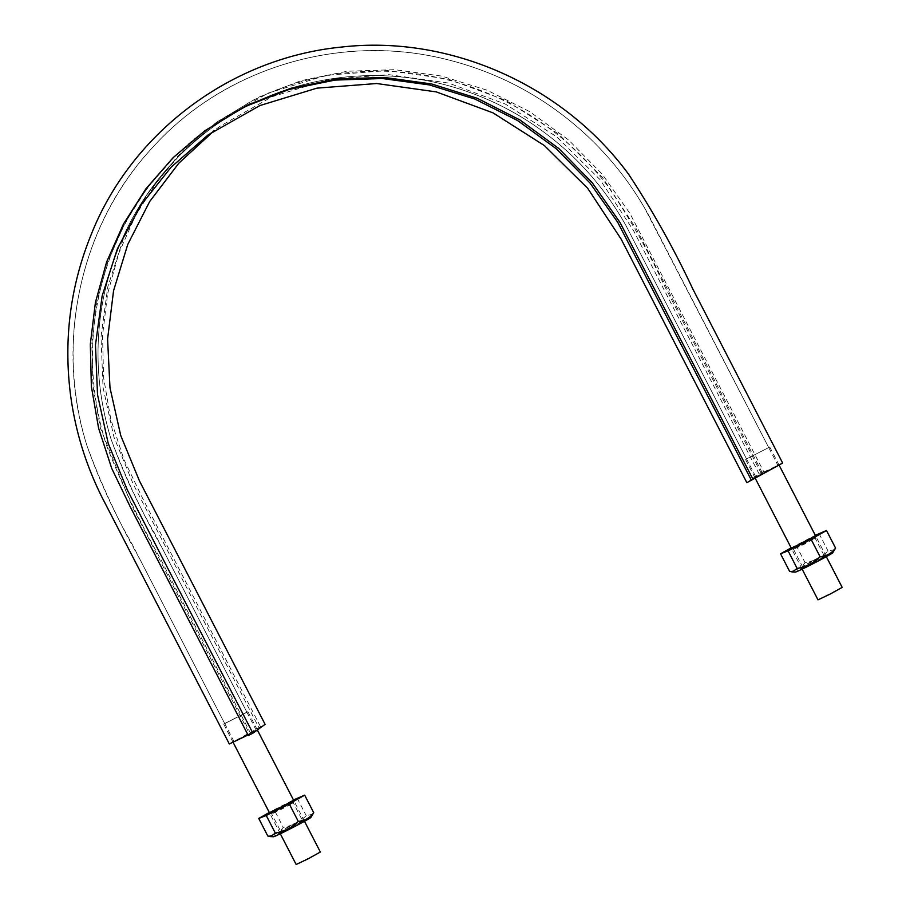 <?xml version="1.0" encoding="UTF-8"?>
<svg xmlns="http://www.w3.org/2000/svg" width="910" height="910" viewBox="0 0 910 910"><rect width="100%" height="100%" fill="white"/><g stroke="black" fill="none" stroke-linecap="round" stroke-linejoin="round"><path stroke-width="0.68" stroke-dasharray="4.55 3.41" d="M310.867 817.453A21.066 0.694 -27.3 0 0 295.83 824.414A21.066 0.694 -27.3 0 0 273.489 836.756M312.983 814.177L306.215 815.656C299.811 821.912 292.144 825.791 283.249 827.315C279.336 832.582 274.183 835.482 267.79 836.006M294.578 825.324L279.802 833.435L301.187 822.777L304.497 820.683L294.578 825.324M293.464 823.982L302.131 819.933L298.275 822.287L280.564 831.08L293.464 823.982M297.149 798.104L306.215 815.656M284.614 806.829L271.703 813.927L282.68 808.717L293.293 802.802L284.614 806.829M293.748 800.47L269.565 812.96M269.314 812.482L274.183 809.752L283.249 827.315M274.183 809.752L293.475 799.958M832.707 552.825A21.066 0.694 -27.3 0 0 817.658 559.775A21.066 0.694 -27.3 0 0 795.317 572.117M816.407 560.685L801.642 568.795L823.015 558.137L826.326 556.044L816.407 560.685M791.154 547.843L815.314 535.319M815.576 535.842L791.393 548.321M834.811 549.549L828.043 551.028C821.639 557.273 813.984 561.163 805.077 562.676C801.164 567.942 796.011 570.843 789.618 571.366M806.442 542.189L793.543 549.287L804.52 544.078L815.121 538.163L806.442 542.189M796.011 545.113L805.077 562.676M815.303 559.343L823.971 555.293L820.103 557.659L802.392 566.441L815.303 559.343M818.989 533.465L828.043 551.028M246.678 712.405L224.747 723.621L246.678 712.405M746.78 458.788L768.722 447.561L746.78 458.788M745.79 459.288L769.746 447.037L745.79 459.288M817.999 599.861L842.182 587.382M223.962 723.928L247.907 711.665L223.962 723.928M296.159 864.5L320.354 852.022M229.309 743.959L265.106 724.349M782.657 463.053L761.204 473.314L763.672 471.505L629.902 213.384L602.192 174.14L568.523 139.924L529.768 111.68L487.1 90.204L441.577 76.065L394.599 69.683L347.301 71.23L301.187 80.637L257.325 97.711L217.16 121.86L185.401 148.751L158.147 179.952L135.67 215.215L118.8 253.242L107.607 293.759L102.534 335.392L103.581 377.57L110.793 419.294L123.919 459.504L142.517 498.077L260.51 726.669M746.86 482.675L759.077 473.837L763.672 471.505M756.028 476.703L777.97 465.476L756.028 476.703M206.468 129.607L174.652 156.543L147.238 187.983L124.863 223.166L107.88 261.625L96.813 302.018L91.808 344.082L92.991 386.25L100.396 428.178L132.359 506.836L249.818 734.415L248.293 735.519M249.818 734.415L248.02 734.996M255.926 730.32L233.995 741.536L255.926 730.32M759.077 473.837L633.44 230.412L599.929 179.486L556.545 136.693L505.289 104.047L448.528 83.06L388.888 74.665L329.147 79.306L272.056 96.733L220.243 126.126L214.203 130.631M762.148 472.608L636.499 229.183L602.374 177.313L558.183 133.725L505.971 100.475L448.152 79.09L387.41 70.548L326.553 75.268L268.393 93.025L215.636 122.964L178.053 155.769L146.931 194.842L123.271 239L107.79 286.832L100.999 336.848L103.057 387.501L113.977 437.187L133.338 484.359L258.986 727.784M269.36 813.187L271.715 813.938L280.564 831.08L279.802 833.435M302.131 819.933L304.497 820.683M294.055 800.436L293.293 802.802L302.143 819.944M823.982 555.305L815.121 538.151L815.883 535.797M793.554 549.299L791.188 548.548M793.543 549.287L802.392 566.441L801.642 568.795M823.971 555.293L826.326 556.044M246.894 712.2L154.256 532.725C137 502.604 122.554 471.289 110.929 438.791C96.551 391.539 94.185 343.98 103.831 296.103C119.13 226.101 155.212 169.977 212.087 127.718C237.282 109.541 264.799 95.994 294.647 87.064C342.877 72.959 391.721 71.867 441.157 83.777C490.524 96.141 533.931 119.927 571.366 155.132C593.127 175.846 611.327 199.335 625.955 225.578L746.575 458.981M224.747 723.621L132.121 544.157C114.114 512.751 99.11 480.07 87.11 446.116C53.906 340.545 81.638 223.974 151.276 148.956C222.677 68.557 339.055 32.908 444.592 58.968C498.35 71.97 545.704 97.415 586.643 135.294C609.325 156.531 628.526 180.555 644.257 207.389L768.722 447.561M826.326 556.658L815.667 536.001M779.165 465.283L769.746 447.037M802.142 569.148L791.472 548.48M755.05 477.909L745.563 459.516M304.497 821.298L293.828 800.641M257.348 729.957L247.907 711.665M280.314 833.776L269.644 813.119M233.142 742.401L223.724 724.155M217.16 121.86L215.636 122.964M761.204 473.314L664.459 285.876C648.261 250.887 629.322 217.536 607.618 185.822C576.929 146.055 538.788 115.979 493.197 95.607C444.979 74.586 395.054 67.101 343.445 73.175C310.731 77.213 279.779 86.7 250.591 101.636L214.749 123.612M250.762 733.71L160.933 559.661C140.049 522.704 121.883 484.564 106.436 445.263C90.522 394.894 88.202 344.219 99.463 293.213C110.758 244.233 133.258 201.417 166.962 164.755C179.259 151.492 192.727 139.56 207.355 128.958M220.243 126.126L208.026 134.976M256.142 730.116L162.298 548.321C142.244 513.149 125.148 476.726 111.009 439.041C96.392 391.163 94.105 342.99 104.15 294.533C119.688 225.202 155.667 169.601 212.075 127.707C237.135 109.621 264.503 96.107 294.18 87.178C341.216 73.323 388.934 71.879 437.312 82.844C487.498 94.685 531.69 118.323 569.887 153.733C592.456 174.925 611.258 199.062 626.273 226.158L755.823 476.908M233.995 741.536L140.163 559.741C119.346 523.307 101.692 485.53 87.201 446.4C54.702 345.948 78.419 226.431 153.835 146.146C223.428 69.217 338.634 32.396 446.708 59.468C499.089 72.504 545.34 97.415 585.46 134.191C611.202 158.067 632.473 185.412 649.262 216.261L777.97 465.476"/><path stroke-width="1.36" d="M293.475 799.958L304.668 795.147L289.209 803.848L298.275 821.411C304.645 820.9 309.798 817.999 313.734 812.71L310.867 817.453A21.066 0.694 -27.3 0 1 298.161 824.71A21.066 0.694 -27.3 0 1 273.489 836.756L270.6 836.62L275.309 833.059C284.17 831.558 291.826 827.679 298.275 821.411M304.668 795.147L313.734 812.71M289.209 803.848L266.243 815.496L258.724 818.443L267.79 836.006L270.6 836.62M266.243 815.496L275.309 833.059M269.565 812.96L293.748 800.47M258.724 818.443L269.314 812.482M815.314 535.319L826.496 530.507L811.038 539.209L820.103 556.772C826.473 556.26 831.626 553.36 835.562 548.07L832.707 552.825A21.066 0.694 -27.3 0 1 820.001 560.071A21.066 0.694 -27.3 0 1 795.317 572.117L792.428 571.98L797.137 568.42C805.998 566.93 813.654 563.04 820.103 556.772M826.496 530.507L835.562 548.07M811.038 539.209L788.071 550.857L797.137 568.42M788.071 550.857L780.553 553.815L791.154 547.843M791.393 548.321L815.576 535.842M780.553 553.815L789.618 571.366L792.428 571.98M826.326 556.658L842.182 587.382L830.295 594.014L817.999 599.861L802.142 569.148M304.497 821.298L320.354 852.022L308.467 858.653L296.159 864.5L280.314 833.776M214.203 130.631L178.849 163.163L149.729 201.463L127.764 244.426L113.557 290.722L107.585 338.975L109.985 387.74L120.734 435.537L139.457 480.924L265.106 724.349L252.889 733.187L127.241 489.762L108.233 443.466L97.518 394.678L95.482 344.958L102.159 295.841L117.356 248.885L140.584 205.535L171.137 167.178L208.026 134.976L259.839 105.571L316.93 88.145L376.672 83.515L436.311 91.899L493.072 112.885L544.328 145.532L587.712 188.325L621.223 239.25L746.86 482.675L782.657 463.053L692.817 289.005C674.162 249.135 652.754 210.881 628.594 174.242C562.767 84.698 449.369 34.898 342.103 47.002C228.933 57.956 130.972 134.521 91.409 234.029C70.593 285.046 63.575 338.19 70.343 393.438C75.007 429.804 85.585 464.441 102.056 497.372L229.309 743.959L248.02 734.996M252.889 733.187L248.293 735.519L130.301 506.915L111.703 468.343L98.576 428.132L91.364 386.42L90.318 344.23L95.391 302.609L106.584 262.08L123.453 224.065L145.93 188.802L173.184 157.601L204.943 130.71L245.108 106.561L288.97 89.476L335.085 80.08L382.382 78.522L429.361 84.914L474.884 99.042L517.551 120.518L556.306 148.774L589.976 182.99L617.685 222.222L751.455 480.343M752.98 479.24L620.063 222.575L592.365 182.921L558.808 148.512L519.963 119.961L477.295 98.291L431.59 83.959L384.532 77.452L337.03 78.92L290.802 88.281L246.758 105.389L204.943 130.71M815.667 536.001L779.165 465.283M791.472 548.48L755.05 477.909M293.828 800.641L257.348 729.957M269.644 813.119L233.142 742.401"/></g></svg>
